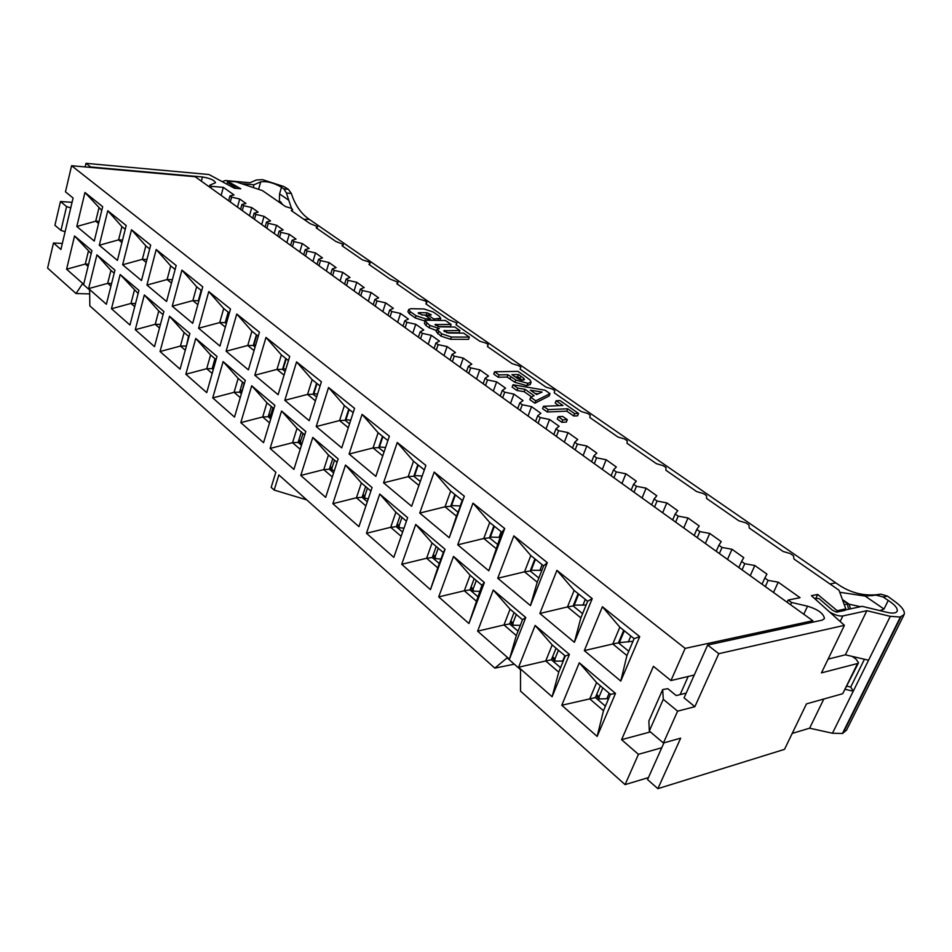 <?xml version="1.0" encoding="UTF-8"?>
<svg xmlns="http://www.w3.org/2000/svg" width="952" height="952" viewBox="0 0 952 952"><rect width="100%" height="100%" fill="white"/><g stroke="black" fill="none" stroke-linecap="round" stroke-linejoin="round"><path stroke-width="1.43" d="M628.748 651.251L618.431 642.85L618.764 642.064L619.347 642.636L632.985 641.291M582.588 613.659L573.14 605.96L573.449 605.198L586.123 604.972M538.844 578.043L530.193 570.998L530.49 570.236L541.855 570.355M497.36 544.258L489.435 537.809L489.709 537.059L499.943 537.392M457.936 512.152L450.689 506.25L450.95 505.512L460.173 505.976L462.196 500.359M420.284 481.486L413.811 476.226L414.06 475.5L422.188 476.048M402.613 532.108L396.306 526.694L400.078 515.817M367.293 501.787L362.046 497.289L365.627 486.579M384.049 451.986L378.67 447.607L378.908 446.893L385.56 447.476M349.527 423.878L345.159 420.308L345.386 419.606L350.717 420.225M333.617 472.882L329.344 469.217L332.748 458.674M301.475 445.298L298.095 442.394L301.344 432.018M316.599 397.055L313.148 394.247L313.363 393.557L317.516 394.14M285.16 371.458L282.542 369.328L282.756 368.638L285.85 369.186M270.761 418.94L268.202 416.738L271.296 406.516M241.391 393.723L239.583 392.176L242.534 382.109M255.1 346.98L253.256 345.481L253.458 344.803L255.6 345.29M213.272 369.59L212.153 368.638L214.974 358.714M226.35 323.561L225.207 322.633L225.398 321.978L226.683 322.395M605.413 706.158L595.393 697.554L600.343 685.785M560.561 667.661L551.386 659.784L556.063 648.205M518.043 631.176L509.629 623.953L514.056 612.553M477.678 596.523L469.967 589.907L474.155 578.697M439.312 563.596L432.244 557.527L436.218 546.484M198.801 301.13L199.004 300.427M186.318 346.468L188.544 336.282M71.59 165.719L685.154 648.383L812.829 620.74L195.184 176.727L71.59 165.719L65.474 191.816L73.09 198.016L60.916 249.448L53.479 242.998L62.344 243.438M661.771 747.736L638.435 754.341L621.585 739.68L650.383 731.921M621.585 739.68L653.429 666.329L670.958 680.561L694.258 675.039M626.928 655.547L612.791 643.992L584.314 650.609L620.763 681.073L639.72 636.638L634.115 638.661L626.928 655.547L620.763 681.073M618.431 642.85L612.791 643.992L619.847 627.189L634.115 638.661M639.72 636.638L602.402 606.757L619.847 627.189M602.402 606.757L584.314 650.609M623.715 630.295L618.764 642.064M603.473 710.716L597.154 736.42L615.504 693.401L610.434 694.353L603.473 710.716L589.752 698.887L595.393 697.554M561.775 705.265L589.752 698.887L596.595 682.596L579.292 662.782L561.775 705.265L597.154 736.42M596.595 682.596L610.434 694.353M615.504 693.401L579.292 662.782M580.863 617.884L567.475 606.936L539.867 613.469L574.377 642.303L592.227 598.618L587.634 601.271L580.863 617.884L574.377 642.303M573.14 605.96L567.475 606.936L574.139 590.418L587.634 601.271M592.227 598.618L556.932 570.355L574.139 590.418M556.932 570.355L539.867 613.469M578.126 593.62L573.449 605.186M558.729 672.148L552.112 696.757L569.415 654.429L565.298 656.047L558.729 672.148L545.734 660.95L551.386 659.784M518.59 667.245L545.734 660.95L552.184 644.921L535.131 625.44L518.59 667.245L552.112 696.757M552.184 644.921L565.298 656.047M569.415 654.429L535.131 625.44M516.317 635.591L503.977 624.952L477.63 631.176L509.439 659.177L525.778 617.515L522.517 619.74L516.317 635.591L509.439 659.177M509.629 623.953L503.977 624.952L510.082 609.173L522.517 619.74M525.778 617.515L493.267 590.026L510.082 609.173M493.267 590.026L477.63 631.176M537.226 582.196L530.454 605.591L547.293 562.644L543.616 565.857L537.226 582.196L524.528 571.819L530.193 570.998M497.741 578.257L524.528 571.819L530.823 555.563L513.854 535.869L497.741 578.257L530.454 605.591M530.823 555.563L543.616 565.857M547.293 562.644L513.854 535.869M534.905 558.86L530.49 570.236M495.813 548.34L483.771 538.487L457.745 544.83L488.804 570.784L504.715 528.55L501.859 532.275L488.804 570.784M489.435 537.809L483.771 538.487L489.721 522.505L501.859 532.275M504.715 528.55L472.989 503.144L489.721 522.505M472.989 503.144L457.745 544.83M493.886 525.861L489.709 537.059M481.914 585.278L468.931 623.512L484.378 582.517L453.509 556.42L470.098 575.246L481.914 585.278L484.378 582.517M476.048 600.879L464.314 590.764L469.967 589.907M453.509 556.42L438.717 596.904L464.314 590.764L470.098 575.246M438.717 596.904L468.931 623.512M443.323 552.517L437.753 567.868L426.603 558.253L401.708 564.31L430.447 589.633L445.072 549.28L415.726 524.469L432.077 542.973L443.323 552.517L445.072 549.28M432.244 557.527L426.603 558.253L432.077 542.973M415.726 524.469L401.708 564.31M437.753 567.868L430.447 589.633M456.484 516.174L449.261 537.737L464.314 496.206L456.484 516.174L445.024 506.809L450.689 506.25M419.737 513.068L445.024 506.809L450.665 491.089L434.171 472.073L419.737 513.068L449.261 537.737M450.665 491.089L462.208 500.371M464.314 496.206L434.171 472.073M454.913 494.505L450.95 505.512M418.904 485.449L408.17 476.666L413.811 476.226M383.561 482.831L408.17 476.666L413.501 461.196L397.246 442.502L383.561 482.831L411.633 506.285L425.889 465.433L397.246 442.502M413.501 461.196L424.33 469.907M417.821 464.659L414.06 475.5M401.149 536.309L390.689 527.301L366.46 533.275L393.807 557.36L407.658 517.65L379.765 494.052L395.877 512.247L406.421 521.196M396.306 526.694L390.689 527.301L395.877 512.247M379.765 494.052L366.46 533.275M365.901 505.928L356.441 497.777L332.855 503.679L358.928 526.646L372.077 487.555L345.493 465.064L361.379 482.973L370.899 491.053M362.046 497.289L356.441 497.777L361.379 482.973M345.493 465.064L332.855 503.679M382.74 455.877L373.041 447.94L378.67 447.607M349.098 454.033L373.041 447.94L378.123 432.732L362.081 414.358L349.098 454.033L375.838 476.381L389.368 436.195L362.081 414.358M378.123 432.732L387.88 440.586M382.478 436.23L378.908 446.893M348.289 427.698L339.555 420.558L316.219 426.555L341.732 447.88L354.572 408.348L328.559 387.512L344.362 405.576L353.168 412.656M345.159 420.308L339.555 420.558L344.362 405.576M328.559 387.512L316.219 426.555M348.777 409.122L345.386 419.606M325.667 497.36L338.162 458.876L312.791 437.42L300.772 475.441L325.667 497.36M332.284 476.964L323.763 469.61L328.452 455.032L312.791 437.42M328.452 455.032L337.044 462.315M329.344 469.217L323.763 469.61L300.772 475.441M300.213 449.308L292.538 442.704L298.095 442.394M270.118 448.44L292.538 442.704L297.012 428.34L281.554 411.014L270.118 448.44L293.906 469.395L305.794 431.506L281.554 411.014M297.012 428.34L304.735 434.897M309.198 420.677L321.395 381.776L296.56 361.903L284.826 400.316L309.198 420.677M315.421 400.828L307.567 394.402L312.149 379.658L296.56 361.903M312.149 379.658L320.062 386.024M313.148 394.247L307.567 394.402L284.826 400.316M316.588 383.228L313.363 393.557M278.115 394.699L289.717 356.417L265.989 337.425L254.815 375.231L278.115 394.699M284.041 375.159L276.996 369.4L281.364 354.894L265.989 337.425M281.364 354.894L288.456 360.606M282.542 369.328L276.996 369.4L254.815 375.231M285.826 358.488L282.756 368.638M269.559 422.89L262.681 416.964L266.929 402.815L251.697 385.762L240.808 422.628L262.681 416.964L268.202 416.738M266.929 402.815L273.867 408.694M240.808 422.628L263.561 442.668L274.878 405.362L251.697 385.762M240.237 397.615L234.085 392.319L212.736 397.912L234.525 417.095L245.307 380.36L223.125 361.605L238.155 378.384L244.343 383.644M239.583 392.176L234.085 392.319L238.155 378.384M223.125 361.605L212.736 397.912M254.041 350.622L247.746 345.481L253.256 345.481M226.1 351.228L247.746 345.481L251.899 331.201L236.75 314.017L226.1 351.228L248.389 369.864L259.444 332.188L236.75 314.017M251.899 331.201L258.242 336.294M256.385 334.807L253.458 344.803M212.177 373.422L206.703 368.71L185.842 374.231L206.727 392.617L217.008 356.429L195.755 338.46L210.57 354.977L216.092 359.666M212.153 368.638L206.703 368.71L210.57 354.977M195.755 338.46L185.842 374.231M225.326 327.155L219.722 322.573L223.696 308.507L208.762 291.598L198.587 328.25L219.948 346.088L230.491 308.995L208.762 291.598M223.696 308.507L229.337 313.041M225.207 322.633L219.722 322.573L198.587 328.25M228.194 312.125L225.398 321.978M812.829 620.74L812.08 622.334M514.294 664.175L494.826 668.125L507.13 657.868L520.506 669.649L520.518 691.104L625.083 784.626L648.431 777.606M89.678 293.906L76.065 293.561L82.479 283.744L89.631 290.039L89.833 305.866L275.842 472.252L271.177 487.353L274.176 490.078L278.876 474.953L494.826 668.125M76.065 293.561L47.6 268.095L53.479 242.998M685.154 648.383L670.958 680.561M638.435 754.341L625.083 784.626M84.954 192.482L76.814 226.481L94.26 241.058L102.673 206.667L84.954 192.482L101.757 210.416M74.553 235.965L66.592 269.226L83.693 284.279L91.916 250.65L74.553 235.965L91.178 253.648M114.966 270.13L96.914 254.862L88.607 288.611L106.374 304.247L114.966 270.13M99.282 245.247L117.417 260.396L126.199 225.505L107.766 210.749L99.282 245.247L118.595 239.868L121.915 226.635L125.236 229.301M120.154 274.521L111.479 308.745L129.96 325.025L138.933 290.408L120.154 274.521L138.135 293.502M122.629 264.763L141.491 280.531L150.678 245.104L131.495 229.741L122.629 264.763L142.372 259.313L145.834 245.878L149.678 248.96M146.929 285.065L166.564 301.486L176.18 265.513L156.199 249.519L146.929 285.065L167.112 279.543L170.729 265.905L175.132 269.44M144.335 294.977L135.279 329.701L154.51 346.635L163.887 311.506L144.335 294.977L158.746 310.995L163.054 314.648M181.927 270.118L172.229 306.211L192.697 323.323L202.752 286.79L181.927 270.118L196.659 286.766L201.657 290.776M169.515 316.266L160.043 351.514L180.071 369.15L189.888 333.498L169.515 316.266L184.129 332.534L189.02 336.687M306.746 499.895L274.176 490.078M121.904 242.57L118.595 239.868L122.522 240.082M171.479 283.113L167.112 279.543L172.383 279.721M146.18 262.431L142.372 259.313L146.941 259.515M110.932 286.159L107.683 283.363L111.598 283.482M185.283 350.241L180.428 346.064L185.842 346.052M160.043 351.514L180.428 346.064L184.129 332.534M197.837 304.664L192.875 300.606L198.325 300.737M172.229 306.211L192.875 300.606L196.659 286.766M201.169 290.384L198.504 300.082M159.484 328.012L155.212 324.323L160.448 324.382M135.279 329.701L155.212 324.323L158.746 310.995M156.199 249.519L170.729 265.905M145.834 245.878L131.495 229.741M134.72 306.663L130.983 303.438L135.529 303.533M111.479 308.745L130.983 303.438L134.375 290.3M121.915 226.635L107.766 210.749M96.914 254.862L110.932 270.416L107.683 283.363L88.607 288.611M110.932 270.416L114.192 273.188M88.048 266.441L85.275 264.049L88.607 264.18M66.592 269.226L85.275 264.049L88.393 251.28M98.556 223.482L95.724 221.173L99.079 221.376M76.814 226.481L95.724 221.173L98.901 208.119M624.333 630.795L619.347 642.636M578.709 594.084L573.996 605.722M535.452 559.3L531.002 570.748M494.409 526.278L490.197 537.535M455.389 494.897L451.415 505.964M418.273 465.028L414.489 475.929M382.906 436.587L379.324 447.309M349.205 409.479L345.802 420.022M317.004 383.561L313.755 393.95M286.219 358.797L283.125 369.019M256.754 335.104L253.815 345.171M228.551 312.411L225.731 322.323M201.503 290.657L198.813 300.415M284.053 369.078L282.613 369.102M255.564 345.421L253.28 345.421M226.576 322.74L225.326 322.728M602.854 687.915L599.07 696.852L599.213 698.982L608.625 698.601M558.443 650.228L554.861 659.01L555.052 661.128L563.251 661.069M516.305 614.468L512.926 623.12L513.152 625.214L520.316 625.357M401.97 517.424L399.09 525.683L399.4 527.717L403.981 528.182M367.46 488.138L364.735 496.266L365.056 498.277L368.305 498.777M334.497 460.161L331.903 468.158L332.248 470.145L334.342 470.645M476.297 580.506L473.096 589.014L473.346 591.097L479.618 591.394M303.01 433.434L300.534 441.312L300.892 443.275L301.951 443.751M244.057 383.394L241.796 392.319M438.241 548.209L435.207 556.587L435.492 558.645L440.954 559.038M272.891 407.873L270.523 415.631L271.118 417.75M903.864 615.123L846.495 730.22L842.449 733.457L832.453 733.242L809.616 728.197L792.219 733.409M814.484 598.427L819.006 598.534L832.357 610.125L836.487 612.172L845.09 610.339L845.793 608.863L839.033 590.252L793.98 559.026L793.48 555.778L790.303 553.576L783.044 551.446L749.248 528.027L748.962 524.992L745.928 522.898L738.835 520.803L706.61 498.467L706.515 495.635L703.623 493.636L696.662 491.577L665.9 470.252L665.995 467.61L663.235 465.707L656.416 463.672L627.023 443.299L627.285 440.835L624.631 439.003L617.943 437.016L589.835 417.523L590.24 415.227L587.705 413.465L581.148 411.502L554.242 392.855L554.778 390.701L552.35 389.023L545.913 387.083L520.125 369.209L520.792 367.198L518.471 365.592L512.152 363.676L487.412 346.528L488.197 344.648L485.972 343.101L479.76 341.232L456.02 324.775L456.9 323.002L448.666 319.682L425.853 303.866L426.841 302.212L424.782 300.784L418.785 298.964L396.853 283.755L397.924 282.22L390.058 279.055L368.948 264.418L370.102 262.978L368.198 261.657L362.414 259.884L342.089 245.794L343.315 244.45L335.782 241.427L316.195 227.861L317.492 226.6L310.126 223.649L291.241 210.559L292.597 209.38L290.895 208.19L285.386 206.501L262.454 190.602L236.132 181.868L227.385 181.094L240.761 188.77L234.418 188.234L208.976 174.513L85.966 163.327L90.69 166.981L202.455 176.965C209.952 178.226 214.307 180.142 215.521 182.701L209.821 185.188L211.439 186.354L210.975 188.079M829.525 611.934C834.761 615.04 839.2 616.372 842.841 615.944L866.867 610.708L890.287 616.337L900.39 617.039L904.233 614.385C904.983 611.089 902.032 606.924 895.368 601.89L887.478 596.107L880.755 594.143L876.494 594.738C862.203 596.011 848.91 592.239 836.629 583.421L835.82 582.874L829.977 583.981M880.005 610.637L884.003 609.054L865.118 596.083L876.09 595.107L883.17 596.999L888.228 600.45C894.725 604.639 897.724 608.173 897.224 611.065C896.201 613.278 892.714 613.671 886.752 612.267L862.179 606.341L845.269 609.958M227.385 181.094L227.397 183.046M241.558 183.665L253.97 184.748L260.705 181.856C266.988 181.011 273.914 182.82 281.483 187.27L283.91 188.924L286.457 193.054L288.753 200.218L279.567 193.91L281.483 187.27M303.831 219.281L309.412 219.412C301.177 213.879 295.156 205.227 291.336 193.458L288.397 189.317L283.875 186.544L262.538 179.654L256.374 179.999L249.936 182.725L225.398 180.547L222.209 181.642M237.084 188.46L227.552 182.498M253.184 187.532L253.97 184.748M846.994 686.213L850.731 687.058L853.254 691.176L845.424 689.391M828.097 659.117L845.376 654.809L866.867 610.708M809.616 728.197L823.837 699.006M832.453 733.242L890.287 616.337M850.731 687.058L864.452 659.26M845.376 654.809L868.581 660.212M848.696 609.221L847.185 603.723L844.376 604.972M860.501 606.71L849.101 604.187L850.553 608.828M282.589 204.561L280.673 201.907L279.888 202.693M280.673 201.907L279.388 201.229L279.126 202.157M865.118 596.083L839.759 592.275M309.84 219.71L835.82 582.874M888.228 600.45L884.003 609.054M258.599 189.329L260.705 181.856M279.567 193.91L279.388 201.229M292.609 211.511L292.276 210.511M291.693 208.75L288.753 200.218M843.008 733.278L900.937 616.908M900.39 617.039L842.449 733.457M663.961 742.834L647.55 779.581L657.88 788.673L784.519 749.355L806.475 703.873L842.698 693.722L858.43 662.973M211.439 186.354L223.327 187.354L234.013 194.958L229.956 195.91L231.622 197.1L239.725 199.028L245.961 203.466L241.927 204.454L243.629 205.668L251.78 207.595L258.135 212.117L254.125 213.165L255.85 214.402L264.049 216.33L270.523 220.935L266.536 222.042L268.297 223.292L276.556 225.231L283.149 229.92L279.198 231.086L280.983 232.359L289.301 234.299L296.012 239.071L292.085 240.297L293.906 241.594L302.284 243.534L309.126 248.401L305.223 249.674L307.079 251.007L315.505 252.946L322.49 257.909L318.623 259.253L320.515 260.598L328.999 262.538L336.115 267.607L332.272 269L334.212 270.392L342.744 272.332L350.003 277.496L346.207 278.96L348.17 280.364L356.774 282.304L364.176 287.575L360.403 289.099L362.414 290.538L371.078 292.478L378.622 297.857L374.898 299.452L376.956 300.927L385.667 302.867L393.366 308.341L389.689 310.019L391.784 311.518L400.554 313.458L408.42 319.051L404.778 320.8L406.909 322.323L415.75 324.263L423.771 329.975L420.177 331.808L422.367 333.367L431.256 335.306L439.455 341.125L435.909 343.041L438.134 344.636L447.095 346.564L455.461 352.526L451.974 354.513L454.247 356.143L463.267 358.071L471.811 364.152L468.372 366.234L470.704 367.9L479.784 369.828L488.519 376.04L485.139 378.218L487.519 379.907L496.658 381.835L505.583 388.178L502.275 390.451L504.703 392.188L513.913 394.104L523.029 400.59L519.78 402.958L522.267 404.731L531.537 406.647L540.855 413.287L537.678 415.75L540.224 417.571L549.566 419.475L559.098 426.258L555.992 428.828L558.586 430.685L567.999 432.589L577.745 439.526L574.722 442.216L577.376 444.108L586.848 446L596.821 453.104L593.881 455.901L596.595 457.841L606.138 459.733L616.349 466.992L613.493 469.919L616.277 471.906L625.88 473.775L636.341 481.212L633.568 484.259L636.424 486.293L646.099 488.162L656.797 495.778L654.131 498.943L657.047 501.038L666.793 502.882L677.753 510.688L675.194 513.997L678.181 516.127L687.998 517.971L699.232 525.968L696.781 529.419L699.839 531.597L709.728 533.429L721.235 541.617L718.891 545.21L722.032 547.459L731.993 549.268L743.786 557.67L741.572 561.418L744.785 563.715L754.817 565.512L766.919 574.115L764.825 578.031L768.133 580.387L778.224 582.172L800.061 597.701L788.185 600.034L791.588 602.485L807.558 606.186L803.774 614.23M778.224 582.172L773.5 592.465M754.817 565.512L750.212 575.734M731.993 549.268L727.506 559.407M709.728 533.429L705.361 543.485M687.998 517.971L683.75 527.943M666.793 502.882L662.651 512.783M646.099 488.162L642.064 497.979M625.88 473.775L621.953 483.521M606.138 459.733L602.307 469.395M586.848 446L583.1 455.591M567.999 432.589L564.334 442.109M549.566 419.475L545.996 428.924M531.537 406.647L528.051 416.024M513.913 394.104L510.51 403.41M496.658 381.835L493.338 391.07M479.784 369.828L476.535 378.991M463.267 358.071L460.09 367.163M447.095 346.564L443.989 355.596M431.256 335.306L428.221 344.255M415.75 324.263L412.787 333.152M400.554 313.458L397.65 322.276M385.667 302.867L382.835 311.625M371.078 292.478L368.293 301.177M356.774 282.304L354.061 290.943M342.744 272.332L340.09 280.899M328.999 262.538L326.393 271.046M315.505 252.946L312.958 261.395M302.284 243.534L299.785 251.923M289.301 234.299L286.849 242.629M276.556 225.231L274.164 233.502M264.049 216.33L261.705 224.541M251.78 207.595L249.472 215.759M239.725 199.028L237.465 207.12M223.327 187.354L221.126 195.386M209.821 185.188L209.345 186.913M807.558 606.186C818.03 609.411 823.658 613.528 824.456 618.55L822.266 620.121L707.657 645.051L684.06 697.864L694.877 706.682L677.622 711.156L663.282 699.327L662.687 689.557L667.792 688.689L676.217 695.567L686.19 693.092M791.588 602.485L790.553 604.722M788.185 600.034L787.137 602.271M662.687 689.557L648.871 720.962L649.312 731.005L663.401 743L680.668 738.169L657.88 788.673M60.964 230.408L66.581 206.56L60.464 201.515L54.918 225.279L60.964 230.408L65.117 231.741M649.312 731.005L663.282 699.327M663.401 743L677.622 711.156M707.657 645.051L718.784 653.679L844.424 625.333L821.457 672.874L857.562 663.52L842.698 693.722M718.784 653.679L694.877 706.682M70.757 207.893L66.581 206.56M60.464 201.515L72.066 202.336M85.121 166.921L85.966 163.327M852.218 656.404L856.015 659.141L858.525 662.77L857.562 663.52M680.121 694.603L688.189 676.479M844.424 625.333L811.425 595.678L817.697 594.441L815.804 598.463M817.697 594.441L837.189 610.684L836.487 612.172M837.189 610.684L845.793 608.863M558.919 405.671L555.206 403.077L556.099 400.721L562.965 405.504L543.473 406.278L548.185 409.61L567.666 408.789L574.615 413.632L578.518 413.454L560.002 400.578L556.099 400.721M574.615 413.632L573.711 416L577.614 415.822L578.518 413.454M573.711 416L566.773 411.157L567.666 408.789M566.773 411.157L547.293 412.002L548.185 409.61M547.293 412.002L542.58 408.67L543.473 406.278M536.619 394.533L530.395 390.165L542.128 392.069L536.619 394.533M538.047 393.89L535 393.402M550.018 393.64L549.137 395.972L534.881 403.22L529.836 399.65L530.716 397.27L535.762 400.84L550.018 393.64L545.139 390.237L512.973 384.751L517.781 388.142L525.04 389.308L534.108 395.699L530.716 397.27M531.561 396.877L524.171 391.665L525.04 389.308M524.171 391.665L516.924 390.498L517.781 388.142M516.924 390.498L512.116 387.095L512.973 384.751M534.881 403.22L535.762 400.84M522.208 380.05L517.686 376.849L518.531 374.529L523.719 378.265L524.492 379.586L523.112 380.098C521.375 380.455 518.447 379.217 514.342 376.361L511.914 374.66L518.531 374.529M517.686 376.849L515.115 376.897M525.135 376.326L518.007 371.375L494.6 371.768L499.026 374.898L507.94 374.731L515.817 380.015L527.824 383.335L531.121 382.157L530.097 380.038L525.135 376.326M531.121 382.157L530.264 384.477L526.956 385.667L514.972 382.347L515.817 380.015M514.972 382.347L507.107 377.063L507.94 374.731M507.107 377.063L498.182 377.242L499.026 374.898M498.182 377.242L493.755 374.1L494.6 371.768M425.116 321.098L415.31 317.968L409.443 313.827L407.944 311.732L408.682 309.495L410.193 311.578L416.06 315.719L425.508 318.837L430.316 318.92L424.77 315.029L422.498 314.993L418.19 312.934L419.118 312.625L427.031 312.78L431.315 314.826L428.15 315.088L433.695 318.968L440.74 318.254L439.169 316.123L433.291 312.042L424.009 308.972L411.074 308.686L408.682 309.495M433.231 320.324L433.695 318.968M431.637 320.3L430.185 319.277M427.519 316.957L428.15 315.088M428.067 315.326L421.748 314.91M429.852 320.277L430.316 318.92M469.348 337.103L468.562 339.352L450.558 339.293L440.954 336.115L436.242 331.689L437.016 329.416L441.74 333.843L451.343 337.02L469.348 337.103L463.624 333.129L448.511 333.022L443.763 330.737L459.864 330.511L454.83 327.012L439.717 326.845L435.016 324.584L451.105 324.43L445.465 320.503L427.484 320.241L425.127 321.062L429.816 325.429L439.348 328.583L437.016 329.416M437.789 333.878L438.563 331.605M436.599 330.642L429.055 327.69L425.937 325.489L424.378 323.323L425.127 321.062M437.872 326.524L450.344 326.655L451.105 324.43M446.547 332.653L459.09 332.76L459.864 330.511M567.297 419.665L562.727 416.452L558.181 416.667L562.751 419.892L567.297 419.665L566.38 422.069L561.835 422.295L562.751 419.892M561.835 422.295L557.277 419.07L558.181 416.667M292.085 240.297L290.598 245.319M293.906 241.594L292.419 246.627M241.927 204.454L240.559 209.345M243.629 205.668L242.248 210.57M654.131 498.943L651.668 504.893M657.047 501.038L654.583 506.976M741.572 561.418L738.835 567.547M744.785 563.715L742.048 569.855M555.992 428.828L553.814 434.54M558.586 430.685L556.408 436.409M485.139 378.218L483.164 383.751M487.519 379.907L485.532 385.453M420.177 331.808L418.38 337.175M422.367 333.367L420.558 338.745M360.403 289.099L358.761 294.323M362.414 290.538L360.76 295.763M346.207 278.96L344.588 284.136M348.17 280.364L346.552 285.552M406.909 322.323L405.147 327.666M404.778 320.8L403.017 326.131M470.704 367.9L468.765 373.398M468.372 366.234L466.444 371.732M540.224 417.571L538.094 423.235M537.678 415.75L535.559 421.415M764.825 578.031L762.016 584.219M768.133 580.387L765.313 586.587M675.194 513.997L672.671 519.982M678.181 516.127L675.646 522.124M229.956 195.91L228.623 200.765M231.622 197.1L230.277 201.955M279.198 231.086L277.734 236.072M280.983 232.359L279.531 237.357M305.223 249.674L303.712 254.743M307.079 251.007L305.568 256.076M254.125 213.165L252.732 218.091M255.85 214.402L254.446 219.329M633.568 484.259L631.176 490.149M636.424 486.293L634.008 492.196M718.891 545.21L716.225 551.303M722.032 547.459L719.367 553.552M577.376 444.108L575.139 449.868M574.722 442.216L572.497 447.964M504.703 392.188L502.668 397.769M502.275 390.451L500.252 396.032M438.134 344.636L436.29 350.05M435.909 343.041L434.064 348.456M376.956 300.927L375.267 306.187M374.898 299.452L373.208 304.711M332.272 269L330.701 274.14M334.212 270.392L332.629 275.533M389.689 310.019L387.964 315.314M391.784 311.518L390.046 316.814M451.974 354.513L450.082 359.975M454.247 356.143L452.355 361.605M519.78 402.958L517.709 408.587M522.267 404.731L520.185 410.36M593.881 455.901L591.597 461.708M596.595 457.841L594.31 463.648M696.781 529.419L694.187 535.452M699.839 531.597L697.233 537.642M613.493 469.919L611.148 475.762M616.277 471.906L613.933 477.761M266.536 222.042L265.12 227.004M268.297 223.292L266.869 228.266M318.623 259.253L317.075 264.347M320.515 260.598L318.968 265.715M488.197 344.648L487.507 346.599M456.9 323.002L456.246 324.93M426.841 302.212L426.198 304.104M397.924 282.22L397.317 284.089M370.102 262.978L369.519 264.823M343.315 244.45L342.756 246.259M317.492 226.6L316.957 228.385M292.597 209.38L292.085 211.142M499.003 537.416L501.157 531.704M628.284 642.017L630.831 636.019M582.898 605.293L585.302 599.391M539.867 570.474L542.128 564.667M606.793 698.804L609.149 693.258M599.07 696.852L596.714 694.424M562.62 661.116L564.845 655.654M554.861 659.01L552.636 656.702M512.926 623.12L510.808 620.918M399.09 525.683L397.317 523.79M364.735 496.266L363.01 494.421M331.903 468.158L330.261 466.397M473.096 589.014L471.085 586.92M300.534 441.312L298.964 439.622M241.808 391.046L240.368 389.475M435.207 556.587L433.303 554.588M270.523 415.631L269.035 414.001M213.962 367.139L212.915 365.973M883.17 596.999L887.478 596.107M288.397 189.317L283.91 188.924M840.164 621.501L842.841 615.944M842.389 599.51L849.101 604.187L842.817 600.676M880.172 594.226L875.471 595.19M286.457 193.054L291.336 193.458M201.324 181.142L202.455 176.965M519.84 378.349L520.684 376.028M523.053 380.098L523.719 378.265M526.956 385.667L527.824 383.335M510.01 379.098L510.855 376.778M424.747 321.086L425.508 318.837M415.31 317.968L416.06 315.719M409.443 313.827L410.193 311.578M437.991 320.396L438.455 319.051M426.282 314.993L427.031 312.78M418.749 313.732L419.118 312.625M429.055 327.69L429.816 325.429M425.937 325.489L426.686 323.228M435.588 325.441L436.004 324.239M444.334 331.593L444.751 330.38M450.558 339.293L451.343 337.02M440.954 336.115L441.74 333.843M599.213 698.982L596.13 695.805M555.052 661.128L552.077 658.058M513.152 625.214L510.296 622.239M399.4 527.717L396.889 525.04M365.056 498.277L362.593 495.647M332.248 470.145L329.868 467.599M473.346 591.097L470.597 588.217M300.892 443.275L298.595 440.788M241.749 392.474L240.047 390.606M435.492 558.645L432.839 555.861M270.904 417.571L268.69 415.155M213.653 368.234L212.594 367.079M880.755 594.143L876.09 595.107M871.639 595.738L876.53 594.738M440.002 320.419L440.74 318.254"/></g></svg>
